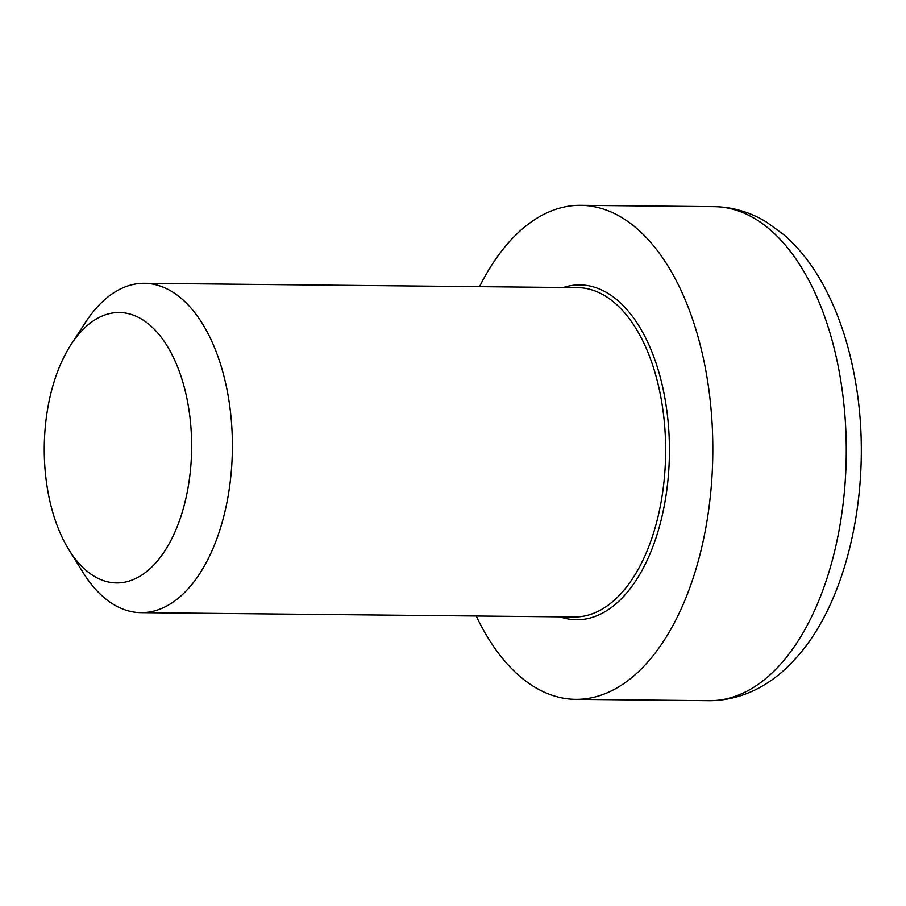 <?xml version="1.0" encoding="UTF-8"?>
<svg xmlns="http://www.w3.org/2000/svg" width="906" height="906" viewBox="0 0 906 906"><rect width="100%" height="100%" fill="white"/><g stroke="black" fill="none" stroke-linecap="round" stroke-linejoin="round"><path stroke-width="1.36" d="M69.037 550.01L83.08 572.547A164.677 89.728 -89.4 0 0 140.996 612.649A164.677 89.728 -89.4 0 0 232.378 448.878A164.677 89.728 -89.4 0 0 144.292 283.306A164.677 89.728 -89.4 0 0 85.594 322.23L71.098 344.484A135.209 73.68 90.6 0 1 172.31 355.175A135.209 73.68 90.6 0 1 170.441 541.346A135.209 73.68 90.6 0 1 69.037 550.01A135.209 73.68 90.6 0 1 53.941 516.261A135.209 73.68 90.6 0 1 71.098 344.484M476.228 616.001A247.021 134.598 -89.4 0 0 575.729 699.341A247.021 134.598 -89.4 0 0 712.796 453.68A247.021 134.598 -89.4 0 0 580.667 205.322A247.021 134.598 -89.4 0 0 479.523 286.658M560.101 616.839A167.429 91.234 -89.4 0 0 623.419 596.646A167.429 91.234 -89.4 0 0 664.189 394.348A167.429 91.234 -89.4 0 0 563.396 287.496M144.292 283.306L577.541 287.644A164.677 89.728 90.6 0 1 662.852 409.489A164.677 89.728 90.6 0 1 620.384 594.257A164.677 89.728 90.6 0 1 574.245 616.975L140.996 612.649M709.205 700.678C745.242 700.576 774.086 682.048 793.577 660.689C849.352 602.23 873.599 482.728 855.309 380.565C848.899 343.793 837.903 311.336 822.308 283.193C811.538 263.861 798.786 247.757 784.018 234.858L766.34 221.981C750.021 212.095 732.626 206.998 714.143 206.659A247.021 134.598 90.6 0 1 842.093 389.444A247.021 134.598 90.6 0 1 778.401 666.601A247.021 134.598 90.6 0 1 709.205 700.678L575.729 699.341M714.143 206.659L580.667 205.322"/></g></svg>
